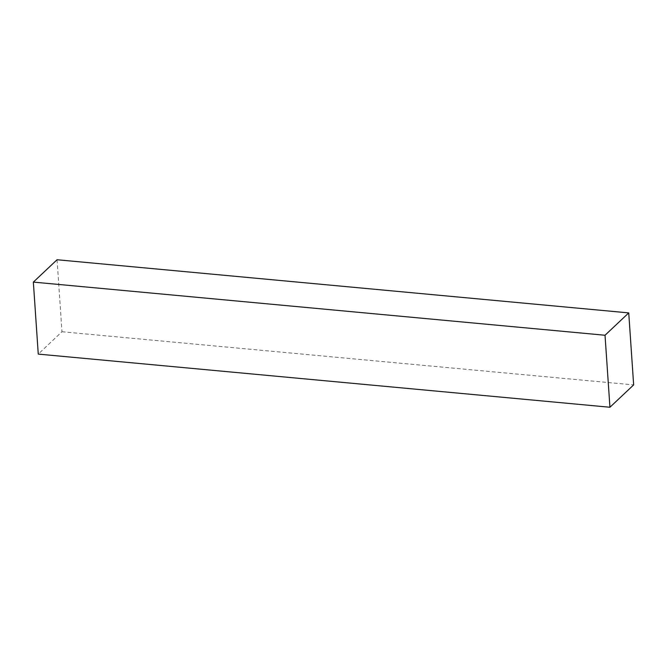 <?xml version="1.0" encoding="UTF-8"?>
<svg xmlns="http://www.w3.org/2000/svg" width="667" height="667" viewBox="0 0 667 667"><rect width="100%" height="100%" fill="white"/><g stroke="black" fill="none" stroke-linecap="round" stroke-linejoin="round"><path stroke-width="0.5" stroke-dasharray="3.33 2.5" d="M57.062 259.746L61.973 331.749L38.261 354.102M61.973 331.749L633.65 384.901"/><path stroke-width="1" d="M633.65 384.901L609.938 407.254L605.027 335.251L628.739 312.898L633.65 384.901M609.938 407.254L38.261 354.102L33.35 282.099L57.062 259.746L628.739 312.898M33.35 282.099L605.027 335.251"/></g></svg>
